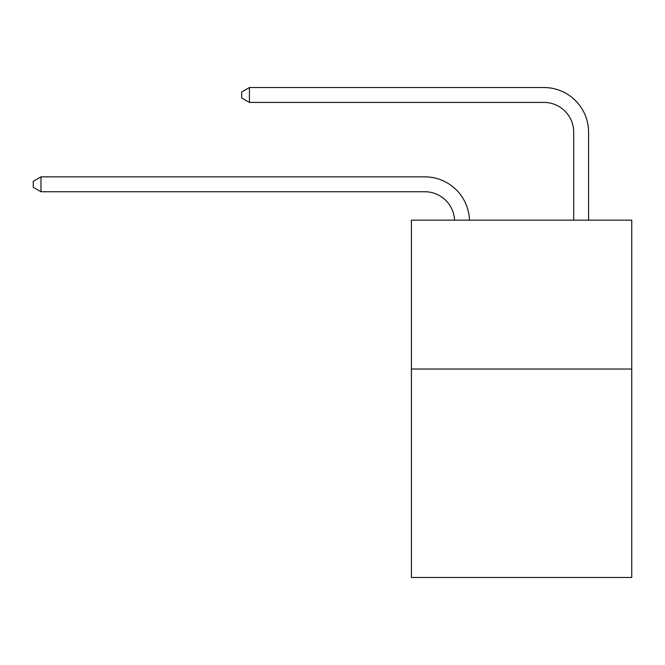 <?xml version="1.0" encoding="UTF-8"?>
<svg xmlns="http://www.w3.org/2000/svg" width="665" height="665" viewBox="0 0 665 665"><rect width="100%" height="100%" fill="white"/><g stroke="black" fill="none" stroke-linecap="round" stroke-linejoin="round"><path stroke-width="1" d="M631.75 369.033L631.75 577.469L411.411 577.469L411.411 220.157L631.75 220.157L631.75 369.033L411.411 369.033M424.802 191.744A29.775 29.775 178.8 0 1 454.552 220.157A29.775 29.775 0 0 0 424.802 191.744L40.989 191.744L33.25 187.281L33.25 181.329L40.989 176.857L424.802 176.857A44.663 44.663 -1.2 0 1 469.448 220.157M573.687 220.157L573.687 132.194A29.775 29.775 0 0 0 543.912 102.418L249.425 102.418L241.686 97.955L241.686 91.994L249.425 87.531L543.912 87.531A44.663 44.663 1.2 0 1 588.575 132.194L588.575 220.157M573.687 132.194A29.775 29.775 -178.8 0 0 543.912 102.418A29.775 29.775 -178.8 0 1 573.687 132.194A29.775 29.775 -178.8 0 0 543.912 102.418A29.775 29.775 -178.8 0 1 573.687 132.194A29.775 29.775 -178.8 0 0 543.912 102.418A29.775 29.775 -178.8 0 1 573.687 132.194A29.775 29.775 -178.8 0 0 543.912 102.418A29.775 29.775 -178.8 0 1 573.687 132.194A29.775 29.775 -178.8 0 0 543.912 102.418A29.775 29.775 -178.8 0 1 573.687 132.194A29.775 29.775 -178.8 0 0 543.912 102.418A29.775 29.775 -178.8 0 1 573.687 132.194A29.775 29.775 -178.8 0 0 543.912 102.418A29.775 29.775 -178.8 0 1 573.687 132.194A29.775 29.775 -178.8 0 0 543.912 102.418A29.775 29.775 -178.8 0 1 573.687 132.194A29.775 29.775 -178.8 0 0 543.912 102.418A29.775 29.775 -178.8 0 1 573.687 132.194A29.775 29.775 -178.8 0 0 543.912 102.418A29.775 29.775 -178.8 0 1 573.687 132.194A29.775 29.775 -178.8 0 0 543.912 102.418A29.775 29.775 -178.8 0 1 573.687 132.194A29.775 29.775 -178.8 0 0 543.912 102.418A29.775 29.775 -178.8 0 1 573.687 132.194A29.775 29.775 -178.8 0 0 543.912 102.418A29.775 29.775 -178.8 0 1 573.687 132.194A29.775 29.775 -178.8 0 0 543.912 102.418A29.775 29.775 -178.8 0 1 573.687 132.194A29.775 29.775 -178.8 0 0 543.912 102.418A29.775 29.775 -178.8 0 1 573.687 132.194A29.775 29.775 -178.8 0 0 543.912 102.418A29.775 29.775 -178.8 0 1 573.687 132.194A29.775 29.775 -178.8 0 0 543.912 102.418M40.989 191.744L40.989 176.857L424.802 176.857M249.425 102.418L249.425 87.531L543.912 87.531"/></g></svg>
